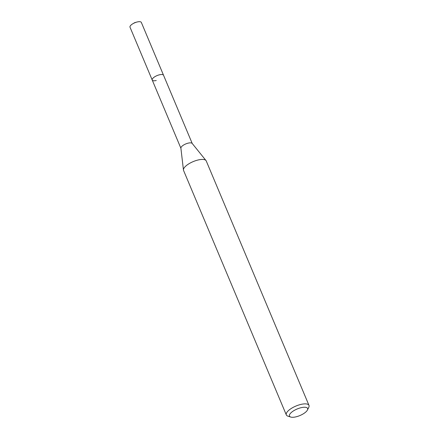 <?xml version="1.0" encoding="UTF-8"?>
<svg xmlns="http://www.w3.org/2000/svg" width="439" height="439" viewBox="0 0 439 439"><rect width="100%" height="100%" fill="white"/><g stroke="black" fill="none" stroke-linecap="round" stroke-linejoin="round"><path stroke-width="0.66" d="M192.233 143.504L141.342 22.438A6.146 2.222 157.2 0 0 137.308 21.95A6.146 2.222 157.2 0 0 136.858 22.065A6.146 2.222 157.2 0 0 132.88 23.733A6.146 2.222 157.2 0 0 130.01 27.202L152.218 80.035A6.146 2.222 -22.8 0 1 159.522 74.784A6.146 2.222 -22.8 0 1 163.555 75.272A6.146 2.222 157.2 0 0 159.522 74.784A6.146 2.222 157.2 0 0 152.218 80.035A6.146 2.222 -22.8 0 0 156.251 80.518M295.93 416.852A9.834 3.556 -22.8 0 1 290.722 417.05A9.834 3.556 -22.8 0 1 291.271 412.539A9.834 3.556 -22.8 0 1 301.159 407.677A9.834 3.556 -22.8 0 1 307.437 410.026A9.834 3.556 -22.8 0 1 295.93 416.852M290.722 417.05L287.88 416.134A12.292 4.445 -22.8 0 1 286.321 414.915A12.292 4.445 -22.8 0 1 300.924 404.412A12.292 4.445 -22.8 0 1 308.99 405.389A12.292 4.445 -22.8 0 1 308.771 407.348L307.437 410.026M308.99 405.389L206.237 160.943A12.292 4.445 157.2 0 0 205.995 160.542A12.292 4.445 157.2 0 0 198.17 159.972A12.292 4.445 157.2 0 0 183.453 170.019A12.292 4.445 157.2 0 0 183.568 170.475L286.321 414.915M183.453 170.019L180.89 148.146A6.146 2.222 -22.8 0 1 188.249 143.119A6.146 2.222 -22.8 0 1 192.161 143.41L205.995 160.542M136.858 22.065L134.757 22.63L132.88 23.733M180.901 148.267L152.218 80.035"/></g></svg>

